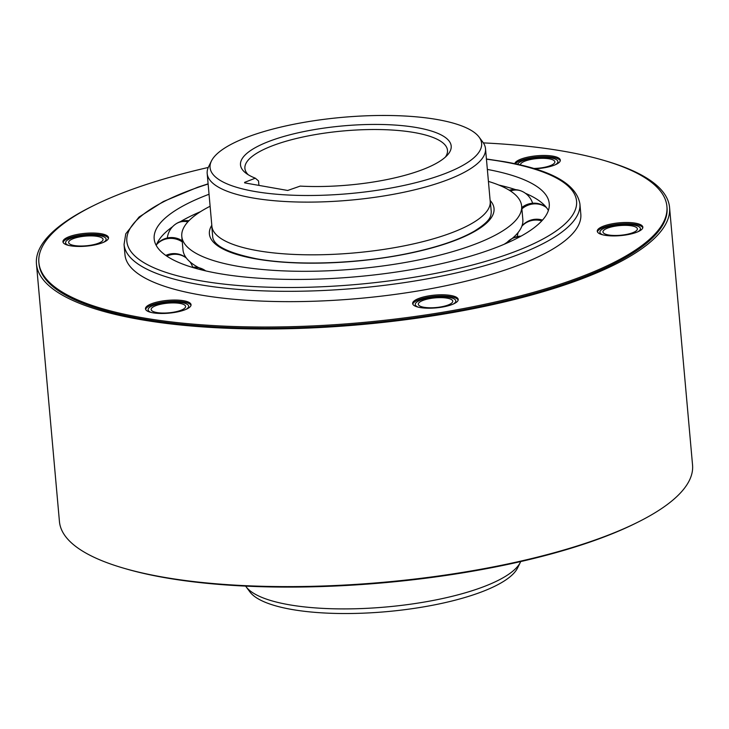 <?xml version="1.0" encoding="UTF-8"?>
<svg xmlns="http://www.w3.org/2000/svg" width="729" height="729" viewBox="0 0 729 729"><rect width="100%" height="100%" fill="white"/><g stroke="black" fill="none" stroke-linecap="round" stroke-linejoin="round"><path stroke-width="1.09" d="M520.424 164.982A17.286 4.857 174.9 0 1 520.415 164.927A17.286 4.857 174.9 0 1 530.493 159.542A17.286 4.857 174.9 0 1 549.265 158.84A17.286 4.857 174.9 0 1 554.86 161.856A17.286 4.857 174.9 0 1 533.537 168.463M92.701 206.043A317.808 89.275 -5.1 0 0 36.45 263.934A317.808 89.275 -5.1 0 0 139.312 319.366A317.808 89.275 -5.1 0 0 484.302 306.435A317.808 89.275 -5.1 0 0 669.559 207.437A317.808 89.275 -5.1 0 0 603.94 160.416M208.275 167.451A315.265 88.564 -5.1 0 0 38.874 262.495L38.983 263.707A315.265 88.564 -5.1 0 0 141.016 318.691A315.265 88.564 -5.1 0 0 483.254 305.87A315.265 88.564 -5.1 0 0 667.026 207.656L666.917 206.444A315.265 88.564 -5.1 0 0 564.884 151.459A315.265 88.564 -5.1 0 0 483.363 142.893M145.627 309.397A22.881 6.424 174.9 0 1 159.915 302.69A22.881 6.424 174.9 0 1 183.754 301.961A22.881 6.424 174.9 0 1 191.007 305.351M179.999 303.428A17.286 4.857 174.9 0 1 185.594 306.444A17.286 4.857 174.9 0 1 175.516 311.83A17.286 4.857 174.9 0 1 156.744 312.531A17.286 4.857 174.9 0 1 151.149 309.515A17.286 4.857 174.9 0 1 161.227 304.13A17.286 4.857 174.9 0 1 179.999 303.428M412.787 304.13A22.881 6.424 174.9 0 1 427.076 297.414A22.881 6.424 174.9 0 1 450.923 296.694A22.881 6.424 174.9 0 1 458.167 300.084M447.159 298.161A17.286 4.857 174.9 0 1 452.755 301.177A17.286 4.857 174.9 0 1 442.676 306.563A17.286 4.857 174.9 0 1 423.904 307.264A17.286 4.857 174.9 0 1 418.309 304.248A17.286 4.857 174.9 0 1 428.388 298.863A17.286 4.857 174.9 0 1 447.159 298.161M597.425 231.831A22.881 6.424 174.9 0 1 611.704 225.124A22.881 6.424 174.9 0 1 635.551 224.395A22.881 6.424 174.9 0 1 642.796 227.785M631.788 225.862A17.286 4.857 174.9 0 1 637.383 228.879A17.286 4.857 174.9 0 1 627.304 234.264A17.286 4.857 174.9 0 1 608.542 234.966A17.286 4.857 174.9 0 1 602.947 231.959A17.286 4.857 174.9 0 1 613.025 226.573A17.286 4.857 174.9 0 1 631.788 225.862M515.357 163.843A22.881 6.424 174.9 0 1 530.73 157.81A22.881 6.424 174.9 0 1 553.019 157.364A22.881 6.424 174.9 0 1 560.273 160.754M63.095 242.374A22.881 6.424 174.9 0 1 77.383 235.658A22.881 6.424 174.9 0 1 101.231 234.929A22.881 6.424 174.9 0 1 108.475 238.319M97.467 236.406A17.286 4.857 174.9 0 1 103.062 239.413A17.286 4.857 174.9 0 1 92.984 244.798A17.286 4.857 174.9 0 1 74.212 245.509A17.286 4.857 174.9 0 1 68.617 242.493A17.286 4.857 174.9 0 1 78.696 237.107A17.286 4.857 174.9 0 1 97.467 236.406M669.559 207.437L692.55 465.066A317.808 89.275 174.9 0 1 507.293 564.064A317.808 89.275 174.9 0 1 162.303 576.994A317.808 89.275 174.9 0 1 59.441 521.563L36.45 263.934M636.299 522.957A315.265 88.564 174.9 0 1 125.06 568.584M210.107 206.252A170.604 47.923 -5.1 0 0 181.785 236.387A170.604 47.923 -5.1 0 0 236.998 266.14A170.604 47.923 -5.1 0 0 422.191 259.205A170.604 47.923 -5.1 0 0 521.636 206.061L522.848 219.575A170.604 47.923 174.9 0 1 516.679 234.182A170.604 47.923 174.9 0 1 512.168 238.474M512.004 238.611A170.604 47.923 174.9 0 1 504.14 244.279M205.769 270.906A170.604 47.923 174.9 0 1 199.163 267.88M198.88 267.725A170.604 47.923 174.9 0 1 191.645 263.187A170.604 47.923 174.9 0 1 182.997 249.901L181.785 236.387M521.636 206.061A170.604 47.923 -5.1 0 0 488.421 181.412M211.446 160.981L208.603 166.741A139.713 39.248 -5.1 0 0 207.191 173.52A139.713 39.248 -5.1 0 0 252.407 197.887A139.713 39.248 -5.1 0 0 449.073 179.243A139.713 39.248 -5.1 0 0 485.505 148.68A139.713 39.248 -5.1 0 0 482.917 142.255L479.09 137.088A136.314 38.291 -5.1 0 0 437.5 119.592A136.314 38.291 -5.1 0 0 245.618 137.781A136.314 38.291 -5.1 0 0 211.446 160.981A136.314 38.291 -5.1 0 0 254.184 191.372A136.314 38.291 -5.1 0 0 446.075 173.183A136.314 38.291 -5.1 0 0 479.09 137.088M300.184 186.105L287.682 190.469L244.68 182.879L244.598 182.378L255.314 178.186A105.769 29.707 174.9 0 1 245.883 173.128A105.769 29.707 174.9 0 1 268.081 141.745A105.769 29.707 174.9 0 1 391.509 124.85A105.769 29.707 174.9 0 1 447.351 155.149A105.769 29.707 174.9 0 1 423.613 169.219A105.769 29.707 174.9 0 1 300.184 186.105M255.314 178.186L258.531 180.947L258.923 185.394M248.197 174.714A101.695 28.568 174.9 0 1 244.898 168.408A101.695 28.568 174.9 0 1 271.416 146.165A101.695 28.568 174.9 0 1 414.573 132.596A101.695 28.568 174.9 0 1 447.488 150.329A101.695 28.568 174.9 0 1 445.355 157.118M520.725 561.549A139.713 39.248 174.9 0 1 520.397 562.259L517.554 568.019A136.314 38.291 174.9 0 1 483.382 591.219A136.314 38.291 174.9 0 1 291.5 609.408A136.314 38.291 174.9 0 1 249.91 591.912L246.083 586.745A139.713 39.248 174.9 0 1 245.637 586.107M520.397 562.259A139.713 39.248 174.9 0 1 485.377 586.043A139.713 39.248 174.9 0 1 288.711 604.678A139.713 39.248 174.9 0 1 246.083 586.745M548.372 210.481A198.315 55.705 -5.1 0 0 540.389 201.669A198.315 55.705 -5.1 0 0 525.436 193.313M515.695 189.668A198.315 55.705 -5.1 0 0 498.855 185.057M200.484 211.683A198.315 55.705 -5.1 0 0 179.471 222.208M172.609 226.683A198.315 55.705 -5.1 0 0 162.558 235.394A198.315 55.705 -5.1 0 0 156.261 245.482M487.355 169.429A198.315 55.705 174.9 0 1 549.247 203.591A198.315 55.705 174.9 0 1 433.646 265.374A198.315 55.705 174.9 0 1 218.363 273.439A198.315 55.705 174.9 0 1 154.183 238.857A198.315 55.705 174.9 0 1 209.041 194.26M124.058 244.479L124.978 254.813A228.824 64.28 -5.1 0 0 199.035 294.716A228.824 64.28 -5.1 0 0 447.433 285.413A228.824 64.28 -5.1 0 0 580.813 214.126L579.892 203.801A228.824 64.28 -5.1 0 1 446.503 275.079A228.824 64.28 -5.1 0 1 198.115 284.392A228.824 64.28 -5.1 0 1 124.058 244.479L125.762 233.836L139.039 217.051L163.342 201.532L197.614 187.289L208.111 183.826M38.874 262.495A315.265 88.564 -5.1 0 0 140.907 317.479A315.265 88.564 -5.1 0 0 483.145 304.649A315.265 88.564 -5.1 0 0 666.917 206.444M152.88 312.796A22.881 6.424 174.9 0 1 145.472 308.804A22.881 6.424 174.9 0 1 158.813 301.669A22.881 6.424 174.9 0 1 183.644 300.74A22.881 6.424 174.9 0 1 191.053 304.731A22.881 6.424 174.9 0 1 177.712 311.857A22.881 6.424 174.9 0 1 152.88 312.796M420.041 307.52A22.881 6.424 174.9 0 1 412.632 303.537A22.881 6.424 174.9 0 1 425.973 296.402A22.881 6.424 174.9 0 1 450.814 295.473A22.881 6.424 174.9 0 1 458.213 299.464A22.881 6.424 174.9 0 1 444.881 306.59A22.881 6.424 174.9 0 1 420.041 307.52M604.669 235.23A22.881 6.424 174.9 0 1 597.27 231.239A22.881 6.424 174.9 0 1 610.601 224.113A22.881 6.424 174.9 0 1 635.442 223.174A22.881 6.424 174.9 0 1 642.85 227.166A22.881 6.424 174.9 0 1 629.51 234.301A22.881 6.424 174.9 0 1 604.669 235.23M514.756 163.715A22.881 6.424 174.9 0 1 528.871 156.917A22.881 6.424 174.9 0 1 552.91 156.152A22.881 6.424 174.9 0 1 560.319 160.143A22.881 6.424 174.9 0 1 534.685 168.809M70.349 245.764A22.881 6.424 174.9 0 1 62.94 241.773A22.881 6.424 174.9 0 1 76.281 234.647A22.881 6.424 174.9 0 1 101.121 233.717A22.881 6.424 174.9 0 1 108.521 237.7A22.881 6.424 174.9 0 1 95.189 244.835A22.881 6.424 174.9 0 1 70.349 245.764M185.995 309.36A20.339 5.714 -5.1 0 0 188.629 306.171A20.339 5.714 -5.1 0 0 182.05 302.626A20.339 5.714 -5.1 0 0 159.97 303.455A20.339 5.714 -5.1 0 0 148.115 309.789A20.339 5.714 -5.1 0 0 151.268 312.468M453.156 304.093A20.339 5.714 -5.1 0 0 455.789 300.904A20.339 5.714 -5.1 0 0 449.21 297.359A20.339 5.714 -5.1 0 0 427.13 298.188A20.339 5.714 -5.1 0 0 415.275 304.522A20.339 5.714 -5.1 0 0 418.428 307.201M637.793 231.804A20.339 5.714 -5.1 0 0 640.426 228.605A20.339 5.714 -5.1 0 0 633.838 225.061A20.339 5.714 -5.1 0 0 611.759 225.89A20.339 5.714 -5.1 0 0 599.903 232.223A20.339 5.714 -5.1 0 0 603.065 234.902M555.261 164.772A20.339 5.714 -5.1 0 0 557.895 161.583A20.339 5.714 -5.1 0 0 551.315 158.029A20.339 5.714 -5.1 0 0 530.648 158.576A20.339 5.714 -5.1 0 0 517.535 164.317M103.463 242.338A20.339 5.714 -5.1 0 0 106.097 239.148A20.339 5.714 -5.1 0 0 99.518 235.595A20.339 5.714 -5.1 0 0 77.438 236.424A20.339 5.714 -5.1 0 0 65.583 242.757A20.339 5.714 -5.1 0 0 68.736 245.436M490.125 200.42A142.884 40.141 174.9 0 1 424.078 249.974A142.884 40.141 174.9 0 1 255.633 258.85A142.884 40.141 174.9 0 1 211.811 225.261M207.191 173.52L211.893 226.227A139.713 39.248 -5.1 0 0 257.109 250.594A139.713 39.248 -5.1 0 0 408.769 244.917A139.713 39.248 -5.1 0 0 490.207 201.395L485.505 148.68M244.643 182.87L244.598 182.378M208.13 184.018A225.771 63.423 -5.1 0 0 199.901 280.665A225.771 63.423 -5.1 0 0 517.718 250.539A225.771 63.423 -5.1 0 0 503.52 161.783A225.771 63.423 -5.1 0 0 486.443 159.186M205.715 270.896A19.574 19.574 0 0 0 201.76 268.673A19.574 16.567 112.6 0 0 193.75 267.789M186.387 258.057A19.574 18.498 142.5 0 0 172.372 254.457A19.574 18.498 142.5 0 0 166.768 256.098M182.277 241.91A19.574 18.608 -158.9 0 0 169.802 238.41A19.574 18.608 -158.9 0 0 156.58 244.598M187.909 221.835A19.574 16.904 -125.2 0 0 185.111 221.47A19.574 16.904 -125.2 0 0 175.507 224.186A19.574 19.574 0 0 0 167.333 237.991M510.491 191.007A19.574 16.567 -67.4 0 1 512.296 190.46A19.574 16.567 -67.4 0 1 521.499 191.098A19.574 19.574 0 0 0 509.197 190.187M521.891 208.895A19.574 18.498 -37.5 0 1 532.489 204.038A19.574 18.498 -37.5 0 1 546.504 207.637M521.827 226.263A19.574 18.608 21.1 0 1 535.05 220.076A19.574 18.608 21.1 0 1 541.793 220.878M520.98 236.16A19.574 19.574 0 0 0 510.136 239.732A19.574 16.904 54.8 0 1 519.431 237.007M211.765 226.245L212.686 236.57C213.15 245.463 227.73 252.863 256.426 258.759C295.874 265.976 357.793 263.88 407.438 253.574C436.525 247.55 458.851 240.069 474.406 231.129C491.319 220.44 490.963 216.003 491.255 211.711L490.335 201.377M579.892 203.801C576.247 183.836 551.051 169.793 504.313 161.692L486.425 158.986M201.76 268.673A19.574 19.574 0 0 0 192.073 267.288M192.693 267.233A19.574 19.574 0 0 0 190.014 261.857M186.232 257.856A19.574 19.574 0 0 0 165.784 255.423M182.177 240.734A19.574 19.574 0 0 0 156.699 244.288M188.948 220.732A19.574 19.574 0 0 0 175.507 224.186M532.626 203.227A19.574 19.574 0 0 0 521.499 191.098M546.34 207.428A19.574 19.574 0 0 0 521.773 207.583M542.504 220.085A19.574 19.574 0 0 0 521.937 225.963M518.237 232.341A19.574 19.574 0 0 0 517.271 236.597M510.136 239.732A19.574 19.574 0 0 0 506.227 243.377"/></g></svg>
